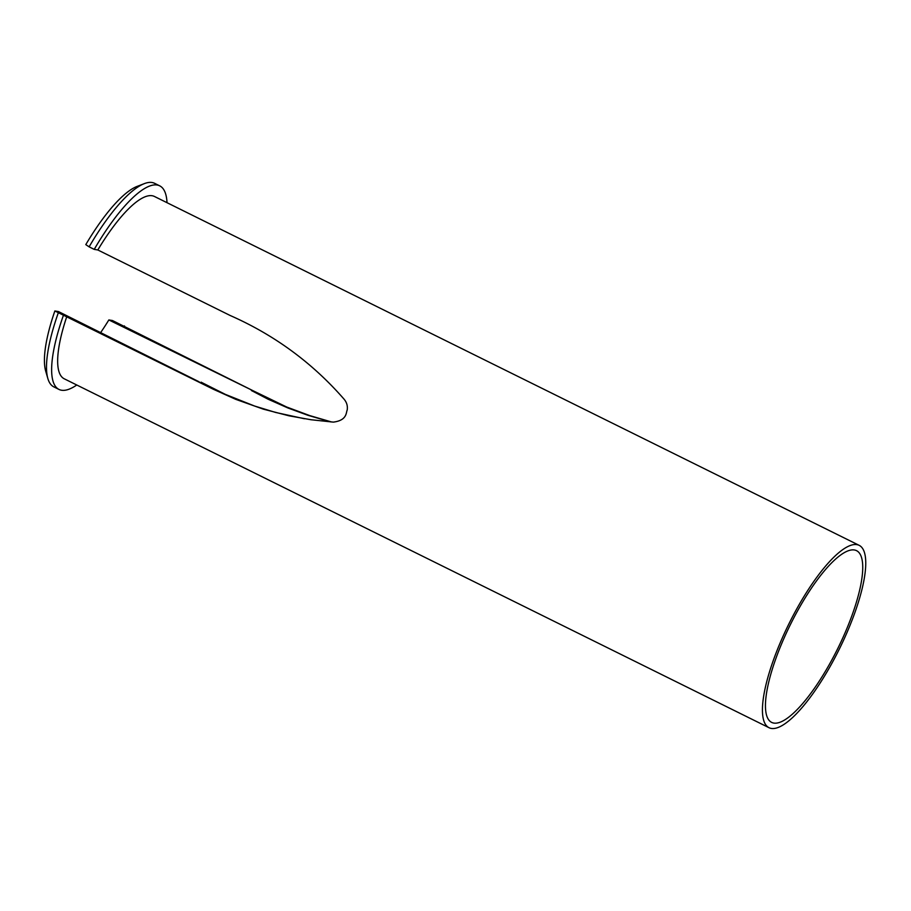 <?xml version="1.0" encoding="UTF-8"?>
<svg xmlns="http://www.w3.org/2000/svg" width="911" height="911" viewBox="0 0 911 911"><rect width="100%" height="100%" fill="white"/><g stroke="black" fill="none" stroke-linecap="round" stroke-linejoin="round"><path stroke-width="1.37" d="M144.348 183.623L137.151 186.391A107.646 29.824 116.3 0 0 85.793 244.615L89.119 246.847A113.568 31.464 -63.7 0 1 144.348 183.623A113.568 31.464 -63.7 0 1 154.619 183.327L159.732 185.855A113.568 31.464 116.3 0 0 94.22 249.375L97.819 249.967L230.141 315.479C274.439 334.986 312.416 362.874 344.051 399.155C346.772 402.377 347.82 406.021 347.193 410.087C345.964 412.273 347.364 420.392 333.346 422.112L311.038 419.743L289.015 415.815L263.336 409.153L235.778 399.36L213.299 389.236L54.854 310.97A107.646 29.824 116.3 0 0 45.698 371.13L47.85 378.532A113.568 31.464 -63.7 0 1 58.167 313.202M89.119 246.847L94.22 249.375M167.02 202.697A113.568 31.464 116.3 0 0 159.732 185.855M112.463 320.535L253.201 390.808L108.842 319.943L112.463 320.535M63.28 315.73A113.568 31.464 116.3 0 0 58.953 389.418L53.851 386.89A113.568 31.464 -63.7 0 1 47.85 378.532M54.854 310.97L58.475 311.573L199.202 381.834M100.722 332.492A95.78 26.544 116.3 0 0 108.842 319.943M330.682 421.907L307.986 415.314L287.967 407.991L268.096 399.212L251.379 390.512M253.201 390.808L286.714 407.035L309.786 415.61L331.57 421.975M201.024 382.142L225.302 394.361L254.556 406.021L275.646 412.455L304.502 418.753M858.333 545.006A101.713 28.184 116.3 0 0 788.072 625.572A101.713 28.184 116.3 0 0 768.964 727.673A101.713 28.184 116.3 0 0 839.35 649.031A101.713 28.184 116.3 0 0 859.221 545.37A101.713 28.184 116.3 0 0 858.333 545.006M859.221 545.37L154.471 196.48A101.713 28.184 116.3 0 0 153.583 196.104A101.713 28.184 116.3 0 0 97.819 249.967M66.867 316.333A101.713 28.184 116.3 0 0 64.214 378.782L768.964 727.673M58.953 389.418A113.568 31.464 116.3 0 0 76.763 385M123.93 326.81A113.568 31.464 116.3 0 0 124.465 325.899M855.759 550.335A95.78 26.544 -63.7 0 1 856.591 550.688A95.78 26.544 -63.7 0 1 837.881 648.302A95.78 26.544 -63.7 0 1 771.594 722.366A95.78 26.544 -63.7 0 1 789.598 626.21A95.78 26.544 -63.7 0 1 855.759 550.335"/></g></svg>
